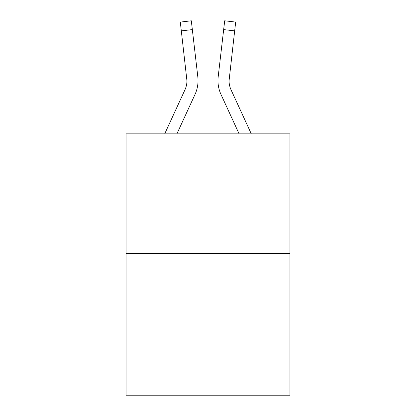 <?xml version="1.0" encoding="UTF-8"?>
<svg xmlns="http://www.w3.org/2000/svg" width="416" height="416" viewBox="0 0 416 416"><rect width="100%" height="100%" fill="white"/><g stroke="black" fill="none" stroke-linecap="round" stroke-linejoin="round"><path stroke-width="0.62" d="M289.952 253.448L289.952 133.848L126.048 133.848L126.048 395.2L289.952 395.2L289.952 253.448L126.048 253.448M164.71 133.848L184.933 89.851A22.147 22.147 0 0 0 186.956 80.865L180.315 22.079L191.313 20.8L192.338 29.598L181.334 30.878M176.899 133.848L194.995 94.479A33.223 33.223 -0.4 0 0 197.813 76.773L192.338 29.598M229.044 80.87L229.19 78.047A22.147 22.147 0.4 0 0 231.067 89.851L251.29 133.848L231.067 89.851A22.147 22.147 0 0 1 229.044 80.865L234.666 30.878L223.662 29.598L224.687 20.8L235.685 22.079L234.666 30.878M239.101 133.848L221.005 94.479A33.223 33.223 0.4 0 1 218.187 76.773L223.662 29.598M184.933 89.851A22.147 22.147 -0.4 0 0 186.81 78.047L186.956 80.865M197.657 75.442L197.813 76.773M217.968 80.922L218.026 82.56L217.968 80.922M218.187 76.773L218.343 75.442M180.315 22.079L191.313 20.8M224.687 20.8L235.685 22.079"/></g></svg>
